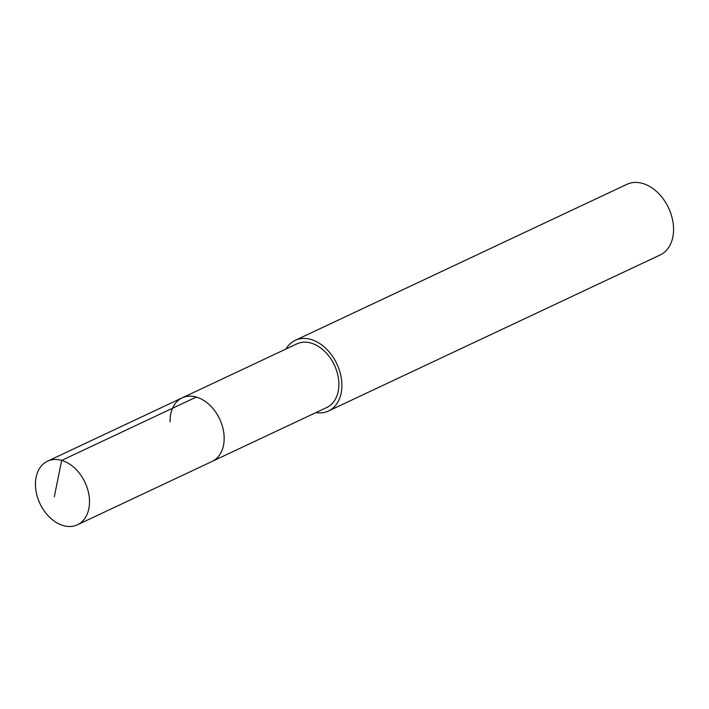 <?xml version="1.0" encoding="UTF-8"?>
<svg xmlns="http://www.w3.org/2000/svg" width="709" height="709" viewBox="0 0 709 709"><rect width="100%" height="100%" fill="white"/><g stroke="black" fill="none" stroke-linecap="round" stroke-linejoin="round"><path stroke-width="1.06" d="M89.502 500.793A35.14 24.886 64.8 0 1 77.432 524.784A35.14 24.886 64.8 0 1 50.047 517.685A35.14 24.886 64.8 0 1 35.45 485.178A35.14 24.886 64.8 0 1 47.521 461.187A35.14 24.886 64.8 0 1 74.897 468.286A35.14 24.886 64.8 0 1 89.502 500.793M170.116 421.828A35.14 24.886 64.8 0 1 182.178 397.846L296.894 343.883A35.14 24.886 -115.2 0 1 324.279 350.973A35.14 24.886 -115.2 0 1 338.875 383.48A35.14 24.886 -115.2 0 1 326.805 407.471L212.097 461.435A35.14 24.886 -115.2 0 0 224.159 437.444A35.14 24.886 -115.2 0 0 209.563 404.936A35.14 24.886 -115.2 0 0 182.178 397.846A35.14 24.886 64.8 0 1 209.563 404.936A35.14 24.886 64.8 0 1 224.159 437.444A35.14 24.886 64.8 0 1 212.097 461.435L77.432 524.784M285.984 349.014A39.039 27.66 64.8 0 1 295.236 340.347A39.039 27.66 64.8 0 1 325.661 348.234A39.039 27.66 64.8 0 1 341.88 384.349A39.039 27.66 64.8 0 1 328.471 411.007A39.039 27.66 64.8 0 1 315.904 412.603M328.471 411.007L660.141 254.983A39.039 27.66 -115.2 0 0 673.55 228.333A39.039 27.66 -115.2 0 0 657.332 192.21A39.039 27.66 -115.2 0 0 626.907 184.322L295.236 340.347M54.309 496.832L61.674 460.398L196.34 397.049M182.178 397.846L47.521 461.187"/></g></svg>
